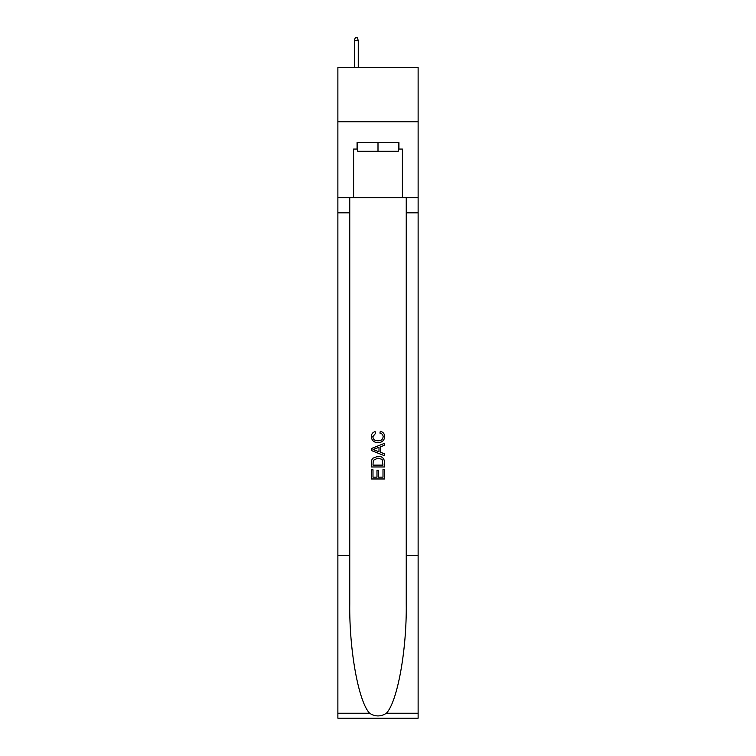 <?xml version="1.0" encoding="UTF-8"?>
<svg xmlns="http://www.w3.org/2000/svg" width="756" height="756" viewBox="0 0 756 756"><rect width="100%" height="100%" fill="white"/><g stroke="black" fill="none" stroke-linecap="round" stroke-linejoin="round"><path stroke-width="1.13" d="M418.125 121.735L418.125 67.511L337.875 67.511L337.875 121.735L418.125 121.735L418.125 197.656L402.4 197.656L402.4 149.064L398.932 149.064L398.932 142.563L357.068 142.563L357.068 149.064L357.72 149.064M398.28 142.563L398.28 151.238L357.72 151.238L357.72 142.563M378 142.563L378 151.238M382.999 469.467L382.999 477.14L378.491 477.14L382.999 477.14L382.999 469.467L384.502 469.467L384.502 478.973L371.489 478.973L371.489 469.797L371.489 478.973M376.989 470.298L376.989 477.14L372.991 477.14L376.989 477.14L376.989 470.298L378.491 470.298L378.491 477.14M372.604 458.325L371.678 460.215L372.604 458.325L377.924 456.284C382.082 456.265 384.275 458.278 384.502 462.303L384.502 466.962L371.489 466.962L371.489 462.511L371.489 466.962M380.334 431.26L379.909 433.094L380.334 431.26C383.094 431.978 384.539 433.746 384.672 436.571C384.313 440.568 382.063 442.581 377.896 442.6L377.896 442.6C373.899 442.515 371.706 440.521 371.319 436.609L371.319 436.609C371.385 434.038 372.651 432.366 375.099 431.591L375.496 433.424L372.821 436.694C373.209 439.51 374.9 440.871 377.887 440.767C380.939 440.928 382.697 439.586 383.169 436.741C383.027 434.719 381.941 433.5 379.909 433.094M386.392 713.248L418.125 713.248L418.125 718.2L337.875 718.2L337.875 555.528L349.754 555.528L349.754 603.893C349.168 650.113 358.552 701.757 369.608 713.248C375.193 716.82 380.788 716.82 386.392 713.248C397.448 701.757 406.832 650.113 406.246 603.893L406.246 197.656M371.489 448.497L371.489 450.567L384.502 455.726L371.489 450.567L371.489 448.497L384.502 443.328L371.489 448.497M406.246 555.528L418.125 555.528L418.125 197.656M337.875 555.528L337.875 121.735M349.754 197.656L349.754 555.528M418.125 713.248L418.125 555.528M337.875 197.656L353.6 197.656L353.6 149.064L357.068 149.064M353.6 197.656L402.4 197.656M398.28 149.064L398.932 149.064M384.502 443.328L384.502 445.275L380.495 446.758L380.495 452.305L384.502 453.78L384.502 455.726M375.392 450.415L378.992 451.748L378.992 447.306L372.991 449.527L375.392 450.415M378.992 447.306L378.992 451.748M371.489 462.511L371.678 460.215M382.082 459.374L382.999 465.129L382.082 459.374L377.896 458.117L373.256 460.338L372.991 465.129L382.999 465.129L372.991 465.129M371.489 469.797L372.991 469.797L372.991 477.14M358.259 67.511L358.259 40.616L354.356 40.616L354.356 67.511M354.356 40.616L355.225 37.8L357.399 37.8L358.259 40.616M406.246 212.833L418.125 212.833M349.754 212.833L337.875 212.833M337.875 713.248L369.608 713.248"/></g></svg>
